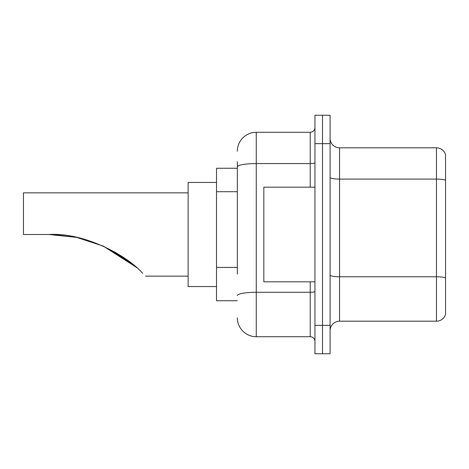 <?xml version="1.0" encoding="UTF-8"?>
<svg xmlns="http://www.w3.org/2000/svg" width="469" height="469" viewBox="0 0 469 469"><rect width="100%" height="100%" fill="white"/><g stroke="black" fill="none" stroke-linecap="round" stroke-linejoin="round"><path stroke-width="0.7" d="M237.337 185.091L237.337 161.629L237.337 168.254L216.52 168.254L216.52 300.746L237.337 300.746M237.337 274.048L237.337 161.629M314.945 325.357L314.945 353.749L322.514 353.749L322.514 325.357L322.514 353.749L330.088 353.749L330.088 325.357L322.514 325.357L322.514 143.643L322.514 325.357L314.945 325.357L314.945 143.643L322.514 143.643L322.514 115.251L322.514 143.643L330.088 143.643L330.088 325.357M330.088 143.643L330.088 115.251L314.945 115.251L314.945 143.643M237.337 151.217A18.93 18.93 0 0 1 256.267 132.287L256.267 336.713L310.214 336.713L310.214 281.822M256.267 132.287L310.214 132.287A4.731 4.731 0 0 0 314.945 127.556M314.945 341.444A4.731 4.731 0 0 0 310.214 336.713M256.267 336.713A18.93 18.93 0 0 1 237.337 317.783M330.088 330.657A9.462 9.462 0 0 1 339.55 321.189L436.463 321.189L436.463 147.811L339.55 147.811A9.462 9.462 0 0 1 330.088 138.343A9.462 9.462 0 0 0 339.55 147.811L339.55 321.189M445.55 154.623A9.462 9.462 0 0 0 436.463 147.811A9.462 9.462 0 0 1 445.55 154.623L445.55 314.377A9.462 9.462 0 0 1 436.463 321.189M445.55 180.407L445.55 277.947A9.462 1.641 180 0 0 436.463 276.763L339.55 276.763A9.462 1.641 -0 0 1 330.088 275.115M126.694 259.662L103.332 246.149M76.394 237.361L53.114 234.564M76.822 237.449L103.01 246.002M136.649 267.623L125.51 258.818L102.817 245.914L125.323 258.683M133.343 264.803L114.805 251.988M135.969 267.025L103.274 246.119M188.128 192.859L23.45 192.859L23.45 234.5L49.011 234.5L76.424 237.367L49.011 234.5C84.83 232.348 127.281 255.705 142.705 273.31C146.463 277.068 146.463 277.068 142.705 273.31M216.52 182.447L188.128 182.447L188.128 286.553L216.52 286.553M52.2 234.535L76.781 237.443M130.722 262.699L103.215 246.09M314.945 187.178L263.836 187.178L263.836 281.822L314.945 281.822M237.337 191.715L216.52 191.715M237.337 267.424L216.52 267.424M314.945 291.46A4.731 0.821 0 0 1 310.214 292.281L256.267 292.281A18.93 3.289 180 0 0 237.337 295.57M237.337 166.858A18.93 3.289 180 0 1 256.267 163.57L310.214 163.57L310.214 132.287M310.214 187.178L310.214 163.57A4.731 0.821 0 0 0 314.945 162.749M445.55 180.272A9.462 1.641 180 0 0 436.463 179.094L339.55 179.094A9.462 1.641 -0 0 1 330.088 177.446M145.537 276.141L188.128 276.141"/></g></svg>

